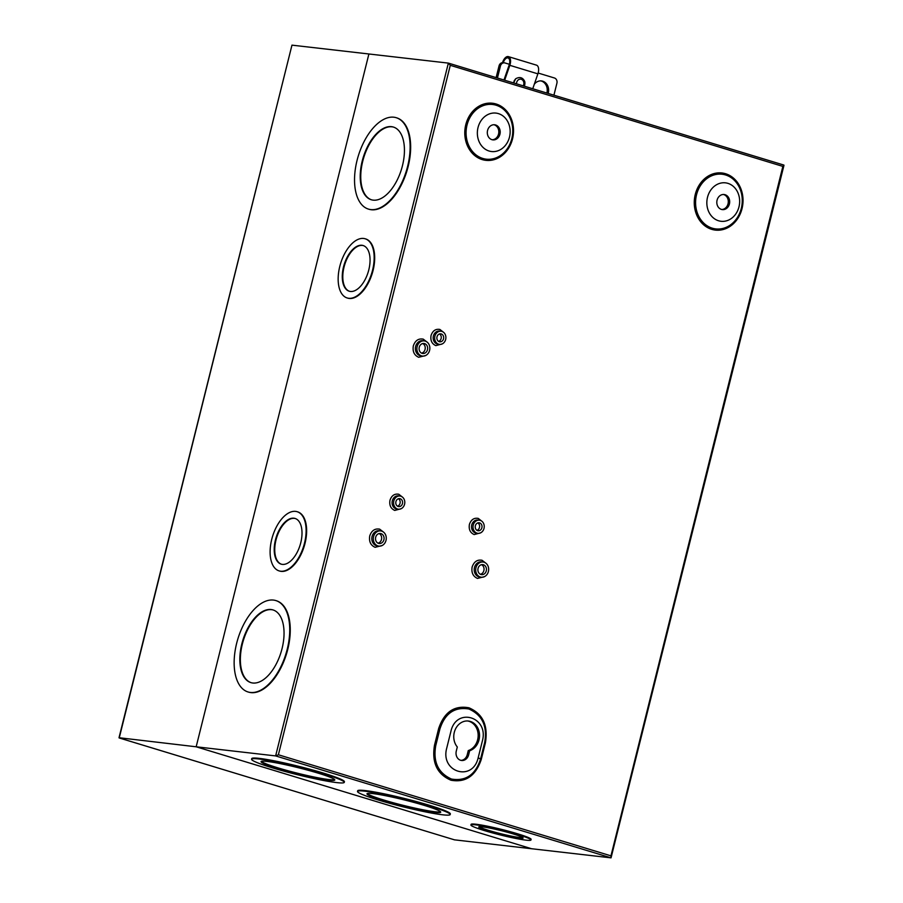 <?xml version="1.0" encoding="UTF-8"?>
<svg xmlns="http://www.w3.org/2000/svg" width="903" height="903" viewBox="0 0 903 903"><rect width="100%" height="100%" fill="white"/><g stroke="black" fill="none" stroke-linecap="round" stroke-linejoin="round"><path stroke-width="1.35" d="M546.868 93.032A9.764 8.262 96.5 0 0 546.902 92.896A9.764 8.262 96.5 0 0 540.762 80.886M548.189 93.438A9.764 8.262 96.5 0 0 548.29 93.054A9.764 8.262 96.5 0 0 541.461 80.931A9.764 8.262 96.5 0 0 534.305 84.227M454.638 839.892L119.23 737.954L291.962 45.15L119.015 737.717L196.165 746.792L531.574 848.73L454.446 839.835M291.962 45.15L368.898 53.988L196.165 746.792L368.898 53.988L448.362 63.108L450.281 65.321L278.384 754.773L610.959 855.852L611.038 857.85L531.574 848.73L196.165 746.792L275.629 755.913L278.384 754.773M496.119 77.613L499.032 65.93A4.346 3.668 -83.5 0 1 503.061 62.691L504.438 62.849A4.346 3.668 -83.5 0 1 504.991 62.962L509.382 64.294M497.44 78.008L500.409 66.088A4.346 3.668 -83.5 0 1 504.438 62.849M538.154 73.041L554.419 77.985A4.346 3.668 -83.5 0 1 556.903 83.257L553.923 95.176M503.197 62.95A5.994 3.16 106.9 0 1 507.723 57.894A5.994 3.16 106.9 0 1 508.017 57.95A5.994 3.16 106.9 0 1 509.157 65.016L503.976 79.995M532.747 88.742L537.895 73.854A7.382 3.894 -73.1 0 0 536.484 65.151L508.423 56.629A7.382 3.894 -73.1 0 0 508.05 56.55A7.382 3.894 -73.1 0 0 502.519 62.668M504.675 80.209L509.834 65.321A7.382 3.894 -73.1 0 0 508.423 56.629M516.527 83.81A4.346 3.668 -83.5 0 1 516.674 82.421A4.346 3.668 -83.5 0 1 521.257 79.295A4.346 3.668 -83.5 0 1 523.74 84.566A4.346 3.668 -83.5 0 1 523.221 85.853M524.801 81.834L524.293 86.18A6.502 5.497 96.5 0 0 524.688 85.006A6.502 5.497 96.5 0 0 524.722 81.451C522.792 77.466 519.801 76.552 515.748 78.719A6.502 5.497 96.5 0 0 514.123 81.789A6.502 5.497 96.5 0 0 513.92 83.02M515.748 78.719L513.57 82.918A6.502 5.497 -83.5 0 1 513.66 82.229M499.935 134.197A7.596 6.423 -83.5 0 1 492.891 139.875A7.596 6.423 -83.5 0 1 487.575 130.438A7.596 6.423 -83.5 0 1 494.618 124.772A7.596 6.423 -83.5 0 1 499.935 134.197M493.93 124.738A7.596 6.423 -83.5 0 1 498.558 134.039A7.596 6.423 -83.5 0 1 492.203 139.751M729.421 203.943A7.596 6.423 -83.5 0 1 722.377 209.609A7.596 6.423 -83.5 0 1 717.072 200.184A7.596 6.423 -83.5 0 1 724.116 194.517A7.596 6.423 -83.5 0 1 729.421 203.943M723.416 194.484A7.596 6.423 -83.5 0 1 728.044 203.785A7.596 6.423 -83.5 0 1 721.7 209.496M457.302 746.984A15.193 12.856 -83.5 0 1 454.288 732.378A15.193 12.856 -83.5 0 1 468.386 721.034A15.193 12.856 -83.5 0 1 479.008 739.896A15.193 12.856 -83.5 0 1 469.65 750.743L468.646 754.806A7.596 6.423 -83.5 0 1 461.591 760.484A7.596 6.423 -83.5 0 1 456.286 751.059L457.302 746.984M467.686 720.978A15.193 12.856 -83.5 0 1 477.631 739.738A15.193 12.856 -83.5 0 1 468.273 750.585L467.257 754.648A7.596 6.423 -83.5 0 1 460.914 760.36M509.484 137.098A19.347 16.367 96.5 0 0 498.422 113.609A19.347 16.367 96.5 0 0 478.026 127.537A19.347 16.367 96.5 0 0 489.087 151.027A19.347 16.367 96.5 0 0 509.484 137.098M738.981 206.843A19.347 16.367 96.5 0 0 727.908 183.354A19.347 16.367 96.5 0 0 707.512 197.283A19.347 16.367 96.5 0 0 718.585 220.772A19.347 16.367 96.5 0 0 738.981 206.843M450.913 731.351L446.725 748.147C440.077 772.234 472.743 782.167 478.195 757.707L482.383 740.923C489.042 716.824 456.365 706.902 450.913 731.351M439.942 728.834L435.754 745.63C432.921 761.906 438.169 773.047 451.5 779.052C465.734 781.422 475.396 774.819 480.509 759.231L484.697 742.435C487.53 726.17 482.281 715.029 468.95 709.024C454.717 706.654 445.044 713.257 439.942 728.834L438.666 728.507C444.265 712.038 454.367 705.141 468.962 707.794C482.766 713.742 488.252 725.38 485.43 742.717L484.697 742.435M442.199 343.93L435.844 345.623C431.871 343.862 430.268 340.476 431.058 335.464C432.706 330.724 435.641 328.715 439.874 329.448L443.542 332.293M425.731 355.489L418.687 357.283C414.229 355.319 412.434 351.515 413.326 345.883C415.166 340.555 418.461 338.298 423.225 339.133L427.254 342.192M401.113 508.728L394.758 510.421C390.773 508.671 389.182 505.285 389.972 500.273C391.62 495.521 394.555 493.523 398.787 494.257L402.445 497.101M480.554 532.872L474.188 534.565C470.215 532.815 468.623 529.429 469.413 524.417C471.05 519.665 473.996 517.656 478.229 518.401L481.886 521.245M484.539 576.633L477.495 578.428C473.037 576.453 471.242 572.66 472.134 567.028C473.973 561.689 477.281 559.431 482.033 560.266L486.062 563.337M382.15 545.514L375.117 547.308C370.648 545.333 368.853 541.54 369.745 535.908C371.584 530.569 374.892 528.323 379.644 529.147L383.673 532.217M365.422 238.855A30.939 16.299 106.9 0 1 365.681 238.934A30.939 16.299 106.9 0 1 372.702 271.848A30.939 16.299 106.9 0 1 349.235 298.453A30.939 16.299 106.9 0 1 347.689 298.137A30.939 16.299 106.9 0 1 347.429 298.046M348.705 298.283A30.939 16.299 106.9 0 1 347.17 297.967A30.939 16.299 106.9 0 1 340.149 265.053A30.939 16.299 106.9 0 1 363.616 238.46A30.939 16.299 106.9 0 1 365.151 238.776A30.939 16.299 106.9 0 1 372.171 271.69A30.939 16.299 106.9 0 1 348.705 298.283M396.485 117.785A47.757 25.171 106.9 0 1 396.744 117.864A47.757 25.171 106.9 0 1 407.58 168.68A47.757 25.171 106.9 0 1 371.347 209.744A47.757 25.171 106.9 0 1 368.977 209.259A47.757 25.171 106.9 0 1 368.706 209.18M370.817 209.586A47.757 25.171 106.9 0 1 368.447 209.101A47.757 25.171 106.9 0 1 357.611 158.285A47.757 25.171 106.9 0 1 393.843 117.209A47.757 25.171 106.9 0 1 396.225 117.706A47.757 25.171 106.9 0 1 407.05 168.522A47.757 25.171 106.9 0 1 370.817 209.586M297.369 511.787A30.939 16.299 106.9 0 1 297.64 511.854A30.939 16.299 106.9 0 1 304.65 544.769A30.939 16.299 106.9 0 1 281.183 571.373A30.939 16.299 106.9 0 1 279.648 571.057A30.939 16.299 106.9 0 1 279.388 570.967M280.652 571.215A30.939 16.299 106.9 0 1 279.117 570.899A30.939 16.299 106.9 0 1 272.096 537.985A30.939 16.299 106.9 0 1 295.574 511.38A30.939 16.299 106.9 0 1 297.11 511.696A30.939 16.299 106.9 0 1 304.119 544.611A30.939 16.299 106.9 0 1 280.652 571.215M276.092 600.653A47.757 25.171 106.9 0 1 276.352 600.732A47.757 25.171 106.9 0 1 287.188 651.548A47.757 25.171 106.9 0 1 250.955 692.612A47.757 25.171 106.9 0 1 248.585 692.127A47.757 25.171 106.9 0 1 248.314 692.037M250.424 692.454A47.757 25.171 106.9 0 1 248.054 691.969A47.757 25.171 106.9 0 1 237.218 641.153A47.757 25.171 106.9 0 1 273.451 600.077A47.757 25.171 106.9 0 1 275.833 600.574A47.757 25.171 106.9 0 1 286.657 651.39A47.757 25.171 106.9 0 1 250.424 692.454M251.587 759.254L251.745 758.622A47.757 3.894 14 0 1 259.251 758.373A47.757 3.894 14 0 1 311.727 769.728A47.757 3.894 14 0 1 344.427 781.727L344.269 782.359A47.757 3.894 14 0 1 336.763 782.608A47.757 3.894 14 0 1 284.276 771.264A47.757 3.894 14 0 1 251.587 759.254A47.757 3.894 14 0 1 259.093 759.005A47.757 3.894 14 0 1 311.569 770.349A47.757 3.894 14 0 1 344.269 782.359M357.509 791.446L357.656 790.814A47.757 3.894 14 0 1 365.162 790.565A47.757 3.894 14 0 1 417.649 801.909A47.757 3.894 14 0 1 450.349 813.919L450.191 814.551A47.757 3.894 14 0 1 442.684 814.799A47.757 3.894 14 0 1 390.198 803.444A47.757 3.894 14 0 1 357.509 791.446A47.757 3.894 14 0 1 365.004 791.197A47.757 3.894 14 0 1 417.491 802.541A47.757 3.894 14 0 1 450.191 814.551M470.926 825.026L471.073 824.394A30.939 2.517 14 0 1 475.937 824.225A30.939 2.517 14 0 1 509.935 831.584A30.939 2.517 14 0 1 531.111 839.361L530.953 839.993A30.939 2.517 14 0 1 526.088 840.151A30.939 2.517 14 0 1 492.101 832.803A30.939 2.517 14 0 1 470.926 825.026A30.939 2.517 14 0 1 475.779 824.857A30.939 2.517 14 0 1 509.777 832.216A30.939 2.517 14 0 1 530.953 839.993M434.896 336.176A6.626 5.599 -83.5 0 1 441.025 331.232A6.626 5.599 -83.5 0 1 445.664 339.449A6.626 5.599 -83.5 0 1 439.524 344.393A6.626 5.599 -83.5 0 1 434.896 336.176M417.152 346.594A7.653 6.479 -83.5 0 1 424.241 340.882A7.653 6.479 -83.5 0 1 429.591 350.375A7.653 6.479 -83.5 0 1 422.502 356.087A7.653 6.479 -83.5 0 1 417.152 346.594M393.798 500.984A6.626 5.599 -83.5 0 1 399.939 496.04A6.626 5.599 -83.5 0 1 404.567 504.258A6.626 5.599 -83.5 0 1 398.426 509.19A6.626 5.599 -83.5 0 1 393.798 500.984M473.24 525.128A6.626 5.599 -83.5 0 1 479.38 520.184A6.626 5.599 -83.5 0 1 484.008 528.402A6.626 5.599 -83.5 0 1 477.868 533.334A6.626 5.599 -83.5 0 1 473.24 525.128M475.96 567.727A7.653 6.479 -83.5 0 1 483.049 562.016A7.653 6.479 -83.5 0 1 488.399 571.509A7.653 6.479 -83.5 0 1 481.31 577.22A7.653 6.479 -83.5 0 1 475.96 567.727M373.571 536.619A7.653 6.479 -83.5 0 1 380.66 530.908A7.653 6.479 -83.5 0 1 386.01 540.4A7.653 6.479 -83.5 0 1 378.921 546.112A7.653 6.479 -83.5 0 1 373.571 536.619M361.922 245.277A23.884 12.586 106.9 0 1 363.108 245.526A23.884 12.586 106.9 0 1 368.514 270.934A23.884 12.586 106.9 0 1 350.398 291.466A23.884 12.586 106.9 0 1 349.213 291.217A23.884 12.586 106.9 0 1 343.806 265.809A23.884 12.586 106.9 0 1 361.922 245.277M363.367 245.605A23.884 12.586 -73.1 0 0 362.453 245.435A23.884 12.586 -73.1 0 0 344.404 265.719A23.884 12.586 -73.1 0 0 349.484 291.297M391.496 126.657A37.994 20.024 106.9 0 1 393.381 127.052A37.994 20.024 106.9 0 1 401.993 167.473A37.994 20.024 106.9 0 1 373.176 200.139A37.994 20.024 106.9 0 1 371.28 199.755A37.994 20.024 106.9 0 1 362.667 159.334A37.994 20.024 106.9 0 1 391.496 126.657M393.64 127.131A37.994 20.024 -73.1 0 0 392.026 126.826A37.994 20.024 -73.1 0 0 363.266 159.244A37.994 20.024 -73.1 0 0 371.551 199.823M293.87 518.198A23.884 12.586 106.9 0 1 295.055 518.446A23.884 12.586 106.9 0 1 300.473 543.854A23.884 12.586 106.9 0 1 282.357 564.386A23.884 12.586 106.9 0 1 281.172 564.149A23.884 12.586 106.9 0 1 275.754 538.741A23.884 12.586 106.9 0 1 293.87 518.198M295.315 518.536A23.884 12.586 -73.1 0 0 294.401 518.367A23.884 12.586 -73.1 0 0 276.352 538.651A23.884 12.586 -73.1 0 0 281.431 564.217M271.103 609.525A37.994 20.024 106.9 0 1 272.988 609.92A37.994 20.024 106.9 0 1 281.601 650.341A37.994 20.024 106.9 0 1 252.784 683.007A37.994 20.024 106.9 0 1 250.887 682.612A37.994 20.024 106.9 0 1 242.275 642.202A37.994 20.024 106.9 0 1 271.103 609.525M273.248 609.999A37.994 20.024 -73.1 0 0 271.634 609.683A37.994 20.024 -73.1 0 0 242.873 642.101A37.994 20.024 -73.1 0 0 251.158 682.691M267.028 761.421A37.994 3.093 14 0 1 308.781 770.451A37.994 3.093 14 0 1 334.787 780A37.994 3.093 14 0 1 328.816 780.192A37.994 3.093 14 0 1 287.075 771.162A37.994 3.093 14 0 1 261.069 761.613A37.994 3.093 14 0 1 267.028 761.421M261.351 761.353A37.994 3.093 -166 0 0 289.095 771.049A37.994 3.093 -166 0 0 328.974 779.571A37.994 3.093 -166 0 0 334.663 779.628M372.95 793.613A37.994 3.093 14 0 1 414.703 802.632A37.994 3.093 14 0 1 440.709 812.192A37.994 3.093 14 0 1 434.738 812.384A37.994 3.093 14 0 1 392.986 803.354A37.994 3.093 14 0 1 366.979 793.805A37.994 3.093 14 0 1 372.95 793.613M367.261 793.545A37.994 3.093 -166 0 0 395.017 803.23A37.994 3.093 -166 0 0 434.896 811.752A37.994 3.093 -166 0 0 440.585 811.82M482.349 826.855A22.857 1.862 14 0 1 507.463 832.284A22.857 1.862 14 0 1 523.119 838.029A22.857 1.862 14 0 1 519.53 838.153A22.857 1.862 14 0 1 494.404 832.724A22.857 1.862 14 0 1 478.759 826.979A22.857 1.862 14 0 1 482.349 826.855M479.177 826.742A22.857 1.862 -166 0 0 496.447 832.6A22.857 1.862 -166 0 0 519.676 837.521A22.857 1.862 -166 0 0 522.86 837.634M443.542 338.806A4.018 3.398 -83.5 0 1 439.817 341.808A4.018 3.398 -83.5 0 1 437.007 336.819A4.018 3.398 -83.5 0 1 440.732 333.828A4.018 3.398 -83.5 0 1 443.542 338.806M438.644 341.402A4.018 3.398 96.5 0 0 441.127 338.523A4.018 3.398 96.5 0 0 439.49 333.952M427.48 349.732A5.046 4.267 -83.5 0 1 422.796 353.502A5.046 4.267 -83.5 0 1 419.263 347.237A5.046 4.267 -83.5 0 1 423.947 343.467A5.046 4.267 -83.5 0 1 427.48 349.732M421.611 353.152A5.046 4.267 96.5 0 0 425.065 349.45A5.046 4.267 96.5 0 0 422.717 343.535M402.445 503.614A4.018 3.398 -83.5 0 1 398.731 506.606A4.018 3.398 -83.5 0 1 395.92 501.628A4.018 3.398 -83.5 0 1 399.645 498.625A4.018 3.398 -83.5 0 1 402.445 503.614M397.546 506.199A4.018 3.398 96.5 0 0 400.04 503.332A4.018 3.398 96.5 0 0 398.404 498.749M481.886 527.747A4.018 3.398 -83.5 0 1 478.161 530.75A4.018 3.398 -83.5 0 1 475.362 525.772A4.018 3.398 -83.5 0 1 479.087 522.769A4.018 3.398 -83.5 0 1 481.886 527.747M476.987 530.343A4.018 3.398 96.5 0 0 479.47 527.476A4.018 3.398 96.5 0 0 477.845 522.893M486.288 570.865A5.046 4.267 -83.5 0 1 481.604 574.635A5.046 4.267 -83.5 0 1 478.071 568.371A5.046 4.267 -83.5 0 1 482.755 564.612A5.046 4.267 -83.5 0 1 486.288 570.865M480.419 574.297A5.046 4.267 96.5 0 0 483.873 570.594A5.046 4.267 96.5 0 0 481.525 564.68M383.899 539.757A5.046 4.267 -83.5 0 1 379.215 543.516A5.046 4.267 -83.5 0 1 375.682 537.262A5.046 4.267 -83.5 0 1 380.366 533.492A5.046 4.267 -83.5 0 1 383.899 539.757M378.03 543.177A5.046 4.267 96.5 0 0 381.484 539.475A5.046 4.267 96.5 0 0 379.136 533.56M468.273 750.585L469.65 750.743M485.43 742.717L481.243 759.513C475.644 775.97 465.542 782.867 450.947 780.215C437.154 774.266 431.657 762.629 434.478 745.302L435.754 745.63M783.849 165.057L448.362 63.108L275.629 755.913L611.038 857.85L783.985 165.283L782.867 166.4L450.281 65.321M500.409 66.088L499.032 65.93M509.834 65.321L537.895 73.854M513.66 82.941L514.338 80.39M511.809 138.622A27.519 23.286 96.5 0 0 496.063 105.211A27.519 23.286 96.5 0 0 467.043 125.02A27.519 23.286 96.5 0 0 482.789 158.443A27.519 23.286 96.5 0 0 511.809 138.622M741.295 208.367A27.519 23.286 96.5 0 0 725.549 174.956A27.519 23.286 96.5 0 0 696.54 194.766A27.519 23.286 96.5 0 0 712.286 228.188A27.519 23.286 96.5 0 0 741.295 208.367M478.195 757.707L481.243 759.513M496.086 103.992A28.749 24.325 -83.5 0 1 512.532 138.893A28.749 24.325 -83.5 0 1 482.225 159.594A28.749 24.325 -83.5 0 1 465.779 124.693A28.749 24.325 -83.5 0 1 496.086 103.992M725.583 173.737A28.749 24.325 -83.5 0 1 742.029 208.638A28.749 24.325 -83.5 0 1 711.711 229.339A28.749 24.325 -83.5 0 1 695.265 194.438A28.749 24.325 -83.5 0 1 725.583 173.737M441.025 331.232L439.535 331.062A6.626 5.599 96.5 0 0 433.395 336.006A6.626 5.599 96.5 0 0 437.187 344.043A6.626 5.599 96.5 0 0 438.023 344.224L439.524 344.393M424.241 340.882L422.751 340.713A7.653 6.479 96.5 0 0 415.651 346.425A7.653 6.479 96.5 0 0 420.03 355.714A7.653 6.479 96.5 0 0 421.001 355.917L422.502 356.087M399.939 496.04L398.449 495.871A6.626 5.599 96.5 0 0 392.308 500.804A6.626 5.599 96.5 0 0 396.09 508.852A6.626 5.599 96.5 0 0 396.936 509.021L398.426 509.19M479.38 520.184L477.879 520.015A6.626 5.599 96.5 0 0 471.738 524.948A6.626 5.599 96.5 0 0 475.531 532.996A6.626 5.599 96.5 0 0 476.378 533.165L477.868 533.334M483.049 562.016L481.559 561.847A7.653 6.479 96.5 0 0 474.459 567.558A7.653 6.479 96.5 0 0 478.838 576.848A7.653 6.479 96.5 0 0 479.809 577.051L481.31 577.22M380.66 530.908L379.17 530.727A7.653 6.479 96.5 0 0 372.07 536.438A7.653 6.479 96.5 0 0 376.449 545.739A7.653 6.479 96.5 0 0 377.42 545.931L378.921 546.112M467.257 754.648L468.646 754.806M434.478 745.302L438.666 728.507M610.959 855.852L782.867 166.4M448.554 63.165L783.77 165.046M454.548 839.869L119.151 737.943"/></g></svg>
